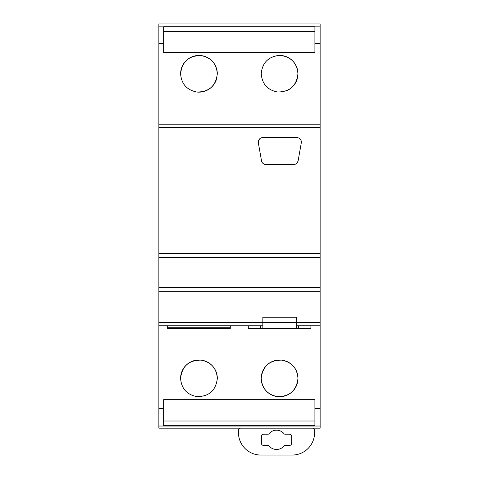 <?xml version="1.0" encoding="UTF-8"?>
<svg xmlns="http://www.w3.org/2000/svg" width="479" height="479" viewBox="0 0 479 479"><rect width="100%" height="100%" fill="white"/><g stroke="black" fill="none" stroke-linecap="round" stroke-linejoin="round"><path stroke-width="0.72" d="M320.134 23.95L320.134 124.175L158.866 124.175L158.866 23.95L320.134 23.95M296.321 317.254L296.321 322.403L262.863 322.403L262.857 328.007L310.901 328.007L310.901 328.45L248.284 328.45L248.284 325.762L248.284 328.007L262.851 328.007L262.851 317.254L262.845 322.403L262.863 317.254L296.345 317.254L296.345 322.403L320.134 322.403L320.134 408.575L314.907 408.575L314.907 399.672L163.644 399.672L163.644 408.575L158.866 408.575L158.866 124.175M320.134 426.023L158.866 426.023L158.866 428.172L320.134 428.172L320.134 408.575M320.134 26.153L158.866 26.153M158.866 43.577L163.644 43.577L163.644 52.468L314.907 52.468L314.907 26.908L163.644 26.908L163.644 43.577M320.134 43.577L314.907 43.577M217.304 73.808C216.502 63.671 211.107 57.594 201.132 55.588C188.876 55.564 182.038 61.641 180.607 73.808C181.415 83.945 186.804 90.016 196.785 92.028C209.036 92.046 215.873 85.975 217.304 73.808A18.346 18.346 0 0 0 198.959 55.462A18.346 18.346 0 0 0 180.607 73.808A18.346 18.346 0 0 0 180.613 73.994M278.515 55.456C267.941 57.025 262.181 63.132 261.247 73.772C262.049 83.909 267.438 89.986 277.419 91.992C289.669 92.016 296.513 85.939 297.938 73.772C297.004 63.132 291.244 57.025 280.67 55.456L278.515 55.456M230.267 325.762L230.267 328.45L167.65 328.45L167.65 325.762M297.962 378.368C297.16 368.225 291.771 362.148 281.79 360.13C269.509 360.1 262.654 366.178 261.223 378.368C262.025 388.511 267.414 394.594 277.395 396.612C289.675 396.642 296.531 390.565 297.962 378.368A18.37 18.37 0 0 0 279.592 359.998A18.37 18.37 0 0 0 261.223 378.368A18.37 18.37 0 0 0 279.592 396.744A18.37 18.37 0 0 0 297.962 378.368M180.583 378.368C181.385 388.511 186.78 394.594 196.761 396.612C209.042 396.642 215.897 390.565 217.328 378.368C216.526 368.225 211.131 362.148 201.15 360.13C188.876 360.1 182.02 366.178 180.583 378.368A18.37 18.37 0 0 1 198.959 359.998A18.37 18.37 0 0 1 217.328 378.368M163.644 408.575L163.644 425.723L314.907 425.723L314.907 408.575M158.866 426.023L158.866 408.575M163.644 27.962L163.644 31.614L314.907 31.614M196.803 92.028A18.346 18.346 0 0 0 217.035 76.951M297.938 73.772A18.346 18.346 0 0 0 280.67 55.456M261.247 73.772A18.346 18.346 0 0 0 261.247 74.137M286.149 90.908A18.346 18.346 0 0 0 297.663 76.951M230.267 327.78L167.65 327.78M163.644 421.011L314.907 421.011M310.901 328.007L310.901 325.762M296.321 322.403L296.333 328.007M257.726 428.172L240.703 428.172A2.239 2.239 0 0 0 238.464 430.411L238.464 432.651A22.399 22.399 0 0 0 260.863 455.05L292.22 455.05A22.399 22.399 0 0 0 314.619 432.651L314.619 430.411A2.239 2.239 0 0 0 312.38 428.172L295.357 428.172M284.011 433.705A1.341 1.341 0 0 0 285.053 434.196L289.442 434.196A2.263 2.263 0 0 1 291.699 436.459L291.699 443.177A2.263 2.263 0 0 1 289.442 445.44L285.053 445.44A1.341 1.341 0 0 0 284.011 445.937A9.652 9.652 0 0 1 269.072 445.937A1.341 1.341 0 0 0 268.03 445.44L263.648 445.44A2.263 2.263 0 0 1 261.384 443.177L261.384 436.459A2.263 2.263 0 0 1 263.648 434.196L268.03 434.196A1.341 1.341 0 0 0 269.072 433.705A9.652 9.652 0 0 1 284.011 433.705A9.652 9.652 0 0 0 276.539 430.166M158.866 322.403L262.845 322.403L262.845 325.762L158.866 325.762M320.134 322.403L320.134 291.717L158.866 291.717M320.134 291.717L320.134 287.687L158.866 287.687M320.134 287.687L320.134 257.672L158.866 257.672M320.134 257.672L320.134 253.636L158.866 253.636M320.134 253.636L320.134 127.534L158.866 127.534M293.717 164.495A4.485 4.485 0 0 0 298.13 160.788L301.291 142.874A4.479 4.479 0 0 0 296.878 137.617L262.755 137.617A4.479 4.479 0 0 0 258.349 142.874L261.504 160.788A4.485 4.485 0 0 0 265.917 164.495L293.717 164.495M320.134 127.534L320.134 124.175M296.345 322.403L296.345 325.762L320.134 325.762M301.345 142.461L301.297 142.844M299.375 138.371L300.974 140.281M298.13 160.788L297.291 162.716M295.759 163.998L293.92 164.489M265.713 164.489L263.875 163.998M262.342 162.716L261.546 160.986M258.66 140.281L260.265 138.371M260.558 325.762L260.558 328.007M298.627 325.762L298.627 328.007M296.339 317.254L296.339 328.007"/></g></svg>
